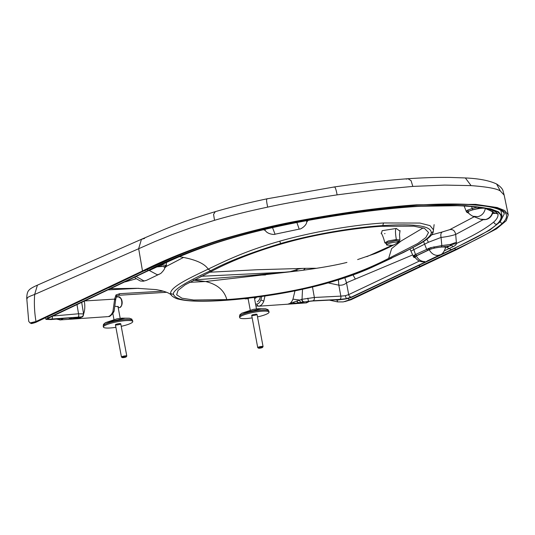 <?xml version="1.0" encoding="UTF-8"?>
<svg xmlns="http://www.w3.org/2000/svg" width="535" height="535" viewBox="0 0 535 535"><rect width="100%" height="100%" fill="white"/><g stroke="black" fill="none" stroke-linecap="round" stroke-linejoin="round"><path stroke-width="0.8" d="M115.339 306.308L118.355 306.675L118.195 307.632M116.182 297.005L118.563 296.838L121.184 298.704A8.145 8.145 0 0 1 121.652 305.465L121.947 300.944L121.184 298.711L119.606 297.112M120.295 307.277L121.652 305.472L120.027 307.485L118.215 307.752M126.26 356.818L126.762 356.109A2.715 0.475 169.4 0 0 126.788 356.022A2.715 0.475 169.4 0 0 125.524 355.855A2.715 0.475 169.4 0 0 122.782 356.343A2.715 0.475 169.4 0 0 121.452 357.019A2.715 0.475 169.4 0 0 121.505 357.092L122.234 357.574A2.08 0.368 169.4 0 0 124.301 357.494A2.08 0.368 169.4 0 0 126.26 356.818A2.08 0.368 169.4 0 0 125.31 356.624A2.08 0.368 169.4 0 0 123.05 357.046A2.08 0.368 169.4 0 0 122.234 357.574M132.005 319.95L131.851 319.127L129.33 318.205L125.11 318.238L105.388 322.685L103.395 324.457L103.543 325.273M103.409 327.039L103.215 325.989A14.933 2.621 -10.6 0 1 110.531 322.271A14.933 2.621 -10.6 0 1 125.611 319.576A14.933 2.621 -10.6 0 1 132.566 320.492L132.767 321.548A14.933 2.621 169.4 0 0 125.812 320.625A14.933 2.621 169.4 0 0 110.725 323.321A14.933 2.621 169.4 0 0 103.409 327.039A14.933 2.621 169.4 0 0 115.894 327.326M121.231 326.323A14.933 2.621 169.4 0 0 132.767 321.548M116.683 324.959A2.715 0.475 -10.6 0 1 115.42 324.792A2.715 0.475 -10.6 0 1 116.75 324.116A2.715 0.475 -10.6 0 1 119.492 323.628A2.715 0.475 -10.6 0 1 120.756 323.795A2.715 0.475 -10.6 0 1 119.425 324.471A2.715 0.475 -10.6 0 1 116.683 324.959M346.934 262.417C334.776 265.447 318.405 268.289 297.828 270.924L205.527 281.51L189.316 282.353M388.624 258.412C366.622 269.834 341.163 279.17 312.239 286.412C282.861 293.661 247.397 298.262 226.813 299.587L193.663 300.015L181.947 298.202L176.644 294.765L178.048 290.398L185.103 284.847L212.97 270.549C235.527 258.86 262.297 248.909 293.267 240.696C324.598 232.551 360.71 227.569 381.248 226.305L413.802 226.158L424.536 228.432L428.528 232.498L425.887 237.453L417.721 243.532L388.624 258.412L391.633 248.608L401.13 240.997L423.145 227.917M225.496 300.215L225.041 300.356C214.515 301.091 205.132 301.359 196.893 301.165C189.229 300.991 183.084 300.309 178.469 299.118C174.417 298.323 170.779 295.059 171.314 295.113L170.611 293.514C170.15 287.068 189.53 278.06 208.148 269.138L210.663 270.71C187.645 281.116 171.421 290.706 173.574 294.484C176.684 302.335 200.752 301.573 225.496 300.215C251.978 298.028 280.474 295.159 323.374 284.132C344.914 278.715 370.461 268.476 390.951 258.245L403.644 252.406L420.784 243.345C429.13 238.102 433.283 234.136 433.256 231.434L434.119 224.633M210.663 270.71C227.382 261.715 250.728 252.647 280.694 243.499C311.865 234.531 352.598 227.535 382.732 225.596C415.561 223.463 431.745 225.957 431.277 233.086C429.578 240.008 409.623 249.397 390.951 258.245M81.621 317.068L79.019 318.592L75.669 318.827L81.173 316.914L47.073 319.348C46.706 319.047 47.261 318.579 48.752 317.937L148.576 270.57C165.837 261.749 187.384 252.808 213.238 243.739C241.733 234.31 274.508 226.292 311.584 219.684C347.81 213.278 381.522 208.924 412.699 206.61C443.107 204.664 466.808 205.052 483.8 207.781C500.914 210.643 505.314 216.093 497.002 224.125C488.756 231.869 469.944 240.83 451.373 249.638L351.542 297.012L346.379 298.657L339.758 299.406L313.002 300.777L288.278 304.127C290.217 303.706 291.782 302.048 292.959 299.152L299.419 300.028M302.522 289.274L302.028 299.299L287.73 304.201L296.015 303.633L305.017 301.834L312.527 300.998L339.284 299.627C344.66 299.386 349.007 298.49 352.324 296.952L452.155 249.584L489.672 230.177L499.496 222.353L502.017 216.053L498.533 211.853L490.568 208.797L465.45 205.6L413.187 206.383C394.342 207.607 345.282 212.482 289.823 223.663C233.414 235.159 186.073 250.815 147.794 270.623L47.969 317.991L45.936 319.382L50.992 319.555L77.575 317.242C80.578 316.981 81.106 317.048 79.167 317.449L69.403 319.214M107.629 316.653L78.478 318.666L79.019 318.592L79.735 317.175M83.527 313.63L83.754 313.61C84.951 309.825 85.118 305.619 84.262 300.984M108.17 316.573C110.103 316.152 111.681 314.493 112.912 311.597L114.57 299.781C115.821 299.72 116.041 299.647 115.226 299.56M112.912 311.597L114.115 311.116L115.754 299.018L116.757 296.069L115.727 295.922M114.57 299.781L114.564 299.118L115.212 298.978M79.106 317.115L80.631 317.295M85.172 300.917L114.564 299.118L116.008 294.945L119.746 293.682L163.309 291.14M80.197 317.335L80.778 317.268C82.53 317.342 83.46 316.225 83.574 313.911L78.525 313.777L77.04 304.776M80.384 317.121L79.167 317.449M77.575 317.242L78.05 317.014C78.799 316.62 78.959 315.543 78.525 313.784L53.453 315.964M306.722 221.851L308.22 219.865M263.735 229.655L265.193 230.184M164.64 267.701L165.068 266.671L161.028 266.336L161.443 264.965L166.091 265.3L166.218 265.975M108.458 289.863L138.792 288.305M157.638 266.544L161.028 266.336M146.536 280.32L160.734 273.479C163.677 270.663 165.041 268.537 164.813 267.112L162.6 266.403L156.842 266.911M264.919 229.375L264.899 229.716C266.751 234.531 275.431 234.825 275.05 234.21L272.522 227.629M275.05 234.203L299.399 229.087C300.222 229.502 306.896 225.757 306.829 221.309L306.147 220.768M307.177 220.58L307.277 221.162M110.932 288.693L136.552 288.318M47.742 316.72L47.969 317.991L49.708 317.723M179.546 256.666L183.505 257.422L166.224 266.437M136.111 278.788L125.344 281.851M183.512 257.422C196.746 260.09 204.958 263.996 208.148 269.138C227.77 259.702 246.996 250.48 279.711 241.205C311.403 232.09 352.946 224.927 383.568 222.975L419.968 223.062L430.013 225.63L433.404 229.736M299.139 228.953L296.878 222.527M134.813 277.357L135.596 278.287L140.284 280.989L143.326 281.209L146.55 280.327L144.049 280.949L136.331 276.635M157.303 274.776L149.298 270.483M255.57 304.061L256.994 304.067C257.181 305.538 257.89 306.227 259.127 306.14L255.911 305.88M261.742 296.477L260.886 299.921L263.802 301.165C262.632 304.054 261.073 305.712 259.127 306.14M264.972 296.022L263.802 301.165M292.959 299.152L294.979 290.846M312.48 287.001L314.359 297.48L302.028 299.299C302.235 301.078 303.064 301.927 304.529 301.834M413.274 256.586L413.147 255.911L415.488 254.499L416.812 255.509L414.632 256.78L415.287 257.616M328.209 282.915L338.822 285.168L340.835 296.123L314.359 297.48C314.5 299.259 314.045 300.356 313.002 300.777L312.527 300.998M467.737 212.362L466.232 211.124L467.302 210.262L472.171 208.53L472.873 209.713L468.606 211.258L467.697 212.027L468.627 212.803M466.266 211.499L466.232 211.124L467.697 212.027M411.04 251.042L413.822 249.631L415.488 254.499L430.434 247.712L441.816 245.585L441.435 246.949L434.38 248.053L429.872 249.363L416.812 255.509M344.841 277.799L346.506 282.774C344.701 284.627 342.139 285.423 338.822 285.168L338.421 279.879M412.512 254.994L346.506 282.774L348.68 294.618L345.269 295.715L340.835 296.123C341.103 297.861 340.741 298.951 339.758 299.406L339.284 299.627M416.263 255.917L414.993 257.148C417.119 260.438 420.129 261.989 424.028 261.809L424.763 261.541C421.226 261.561 418.39 259.682 416.263 255.917L429.231 249.771C434.052 247.364 447.775 245.919 445.341 248.026L446.906 247.284L449.079 248.568L444.471 250.754M441.435 246.949L449.815 245.899L446.906 247.284M412.987 247.705L413.822 249.631L428.428 242.261L441.061 237.44C446.745 236.778 451.62 235.774 455.693 234.444L456.449 243.472L450.39 244.89L449.815 245.899C451.52 245.391 452.617 245.639 453.105 246.655L449.079 248.568L451.373 249.638M431.478 234.939L442.405 231.922C440.94 232.631 440.492 234.47 441.061 237.44L441.816 245.585L450.39 244.448L456.449 242.248M492.722 213.518L495.356 213.291M492.748 211.405C491.899 215.638 489.538 218.34 485.66 219.497L480.316 219.196C486.89 220.808 491.17 218.367 493.156 211.867L485.325 208.489C482.202 207.058 464.761 211.218 468.52 212.495M472.873 209.713C476.31 208.911 478.745 208.095 480.169 207.259M486.489 208.677L495.276 213.298L497.864 213.793C498.486 216.193 497.149 218.915 493.845 221.958C485.633 228.692 473.167 235.861 456.449 243.472C456.261 244.696 455.145 245.759 453.105 246.655M495.397 211.773L498.085 214.1M442.405 231.922L449.734 229.655C452.918 229.114 454.904 230.712 455.693 234.444L482.918 219.811M449.734 229.655L474.184 216.775M485.325 208.489C484.429 212.749 482.068 215.445 478.23 216.575L477.909 216.662M437.724 255.382L437.724 255.389C434.233 255.416 431.397 253.543 429.231 249.771M108.23 287.83L35.805 322.358C32.281 323.521 30.716 323.829 31.097 323.287L37.437 321.421L143.935 270.891C161.67 261.816 183.926 252.62 210.703 243.298C240.034 233.655 273.666 225.456 311.604 218.695C348.86 212.107 383.515 207.62 415.575 205.246C446.839 203.246 471.208 203.648 488.669 206.45C506.19 209.379 510.831 214.936 502.599 223.115C494.38 231.046 475.133 240.255 456.021 249.317L349.522 299.854L343.269 301.894L337.618 301.9L329.399 300.135M344.767 301.626L350.96 299.754L457.458 249.216L496.447 228.9L506.217 220.741L508.25 214.836L504.645 210.516L497.155 207.533L475.689 204.357L416.464 204.825C382.732 207.152 343.31 212.495 298.209 220.868C275.124 225.061 249.598 231.254 221.624 239.446C192.058 248.762 165.683 259.274 142.497 270.984L35.999 321.522L30.014 322.933L28.723 321.334L26.75 298.229C26.817 294.036 27.613 291.308 29.137 290.03C30.442 288.245 35.898 285.81 37.417 285.155L141.454 239.285L144.597 238.449M412.819 186.414L411.061 180.623L407.958 178.723C423.66 177.673 437.75 177.239 450.223 177.426L465.356 177.954C478.932 178.55 489.351 180.569 496.607 184.007L496.607 184.007C500.499 186.534 502.673 188.935 503.114 191.196L504.164 195.135L500.379 191.035C497.062 188.654 487.298 186.849 471.088 185.618L444.605 185.09L412.819 186.414L376.292 189.811L337.11 194.874C308.213 199.227 285.081 203.307 267.701 207.119C248.166 211.251 230.445 215.645 214.528 220.3L191.764 227.462L172.096 234.604L154.755 241.653L34.661 294.444C28.649 296.597 26.188 297.988 27.278 298.624M58.542 318.9L59.86 319.93L68.507 319.348L71.529 317.77M56.396 319.087L60.422 319.903L63.384 318.479M399.023 242.489L398.742 240.997L395.793 240.61L387.22 242.529L386.297 243.331L386.571 244.816A6.333 1.11 169.4 0 0 386.959 245.104L392.998 245.304M386.39 243.826L384.852 242.803L388.323 240.957L396.335 239.499L399.906 239.994L398.836 241.499M209.426 272.235L257.128 269.74L305.351 268.343C301.158 268.349 297.801 268.951 295.273 270.148L289.201 271.934M381.442 233.534L382.157 230.692L396.321 228.445L399.832 231.093M504.331 213.739L500.352 221.584L499.402 222.46M312.901 268.871L313.938 268.262L316.606 268.309M335.472 299.821L337.09 300.122L345.737 298.958M299.674 302.924L297.834 303.492L306.441 302.877L309.745 301.185M309.049 301.252L305.819 302.944M393.225 244.97L392.79 245.07L393.225 244.97M398.789 242.261A6.333 1.11 169.4 0 0 396.074 242.101A6.333 1.11 169.4 0 0 387.5 244.02A6.333 1.11 169.4 0 0 386.571 244.816M244.729 298.664L247.712 298.798L249.136 298.095M254.747 297.413L254.473 298.209M254.493 298.329L255.61 298.135L256.639 297.166M246.441 298.403L244.595 298.604M262.538 347.396L263.039 346.693A2.715 0.475 169.4 0 0 263.066 346.6A2.715 0.475 169.4 0 0 261.802 346.433A2.715 0.475 169.4 0 0 259.06 346.921A2.715 0.475 169.4 0 0 257.73 347.596A2.715 0.475 169.4 0 0 257.79 347.676L258.512 348.151A2.08 0.368 169.4 0 0 260.578 348.071A2.08 0.368 169.4 0 0 262.538 347.396A2.08 0.368 169.4 0 0 261.588 347.202A2.08 0.368 169.4 0 0 259.335 347.623A2.08 0.368 169.4 0 0 258.512 348.151M268.289 310.527L268.135 309.712L265.607 308.789L261.388 308.822L241.673 313.269L239.673 315.035L239.82 315.857M239.687 317.616L239.493 316.566A14.933 2.621 -10.6 0 1 246.809 312.848A14.933 2.621 -10.6 0 1 261.896 310.16A14.933 2.621 -10.6 0 1 268.851 311.076L269.045 312.126A14.933 2.621 169.4 0 0 262.09 311.209A14.933 2.621 169.4 0 0 247.01 313.905A14.933 2.621 169.4 0 0 239.687 317.616A14.933 2.621 169.4 0 0 252.172 317.904M257.509 316.907A14.933 2.621 169.4 0 0 269.045 312.126M252.961 315.536A2.715 0.475 -10.6 0 1 251.697 315.369A2.715 0.475 -10.6 0 1 253.028 314.694A2.715 0.475 -10.6 0 1 255.77 314.205A2.715 0.475 -10.6 0 1 257.034 314.373A2.715 0.475 -10.6 0 1 255.703 315.048A2.715 0.475 -10.6 0 1 252.961 315.536M450.443 244.876L450.39 244.448M117.954 297.005C121.512 294.972 123.598 306.114 119.92 307.511L119.312 307.672M226.813 299.587C224.292 290.278 217.19 284.252 205.527 281.51L193.356 280.159M419.407 261.053L348.68 294.618C349.061 296.323 350.017 297.119 351.542 297.012L352.324 296.952M114.115 311.116L113.32 312.761C110.912 315.663 109.347 316.921 108.632 316.519M76.164 318.532L78.886 317.67M76.686 318.211L77.903 317.937M78.05 317.803L80.778 317.268M70.72 319.168L75.669 318.827M116.008 294.945L116.757 296.069L118.877 295.273L166.706 292.277M119.746 293.682L118.877 295.273M81.173 316.914C82.865 316.56 83.534 315.496 83.186 313.711M263.427 229.729L264.899 230.097M166.091 265.3L165.068 266.671M166.365 262.491L166.352 265.661L165.977 266.865L165.141 267.279M165.977 266.865L164.7 267.687M50.992 319.555L51.467 319.335C52.323 318.887 52.577 317.803 52.223 316.071M225.041 300.356L225.041 300.356C238.911 299.413 253.898 297.714 269.994 295.266C288.646 292.418 306.522 288.719 323.615 284.172L323.615 284.172C343.684 278.575 359.928 272.89 372.34 267.119L391.874 258.051M170.611 293.514L173.574 294.484M49.046 318.064L47.073 319.348M279.711 241.205L280.694 243.499M383.568 222.975L382.732 225.596M148.576 270.57L48.932 317.924M213.238 243.739L213.799 243.699C196.445 249.611 181.532 255.469 169.067 261.267L149.559 270.362M147.794 270.623L147.573 269.346M412.699 206.61L412.191 206.751M159.504 274.174L157.357 274.763M193.616 280.026L252.647 275.324L265.514 274.95M256.994 304.067C258.626 303.713 259.916 302.328 260.886 299.921M293.32 302.409L294.972 303.405M296.49 301.125L298.677 302.863M299.413 300.028C299.854 301.633 300.683 302.402 301.921 302.328M301.707 299.366C301.914 301.145 302.763 301.987 304.241 301.887L305.017 301.834M291.615 303.9L296.544 303.559M415.394 257.763L413.789 257.308L414.705 257.388M413.147 255.911L414.632 256.78M413.695 255.442L415.133 256.359M414.217 255.128L415.621 256.078M423.586 241.579L426.602 249.223L427.926 250.233M307.826 298.182L308.427 301.205M468.606 211.258L467.302 210.262M467.951 212.529L466.493 211.954L464.146 206.028M467.015 212.435L468.533 212.823M434.38 248.053L433.925 246.789M431.277 248.882L430.434 247.712M429.872 249.363L428.856 248.247M429.137 249.664L428.02 248.581M353.026 274.93L355.293 278.949M471.623 206.55L472.171 208.53L477.334 207.152M426.883 239.265L428.428 242.261M346.379 298.657L345.269 295.715M431.277 233.086L433.256 231.441M493.845 221.958C494.213 223.663 495.27 224.386 497.002 224.125M496.627 212.616L496.306 212.368C493.812 210.556 489.231 209.071 482.577 207.914L483.8 207.781M477.902 216.655L472.933 216.28M427.258 260.92L440.218 254.767L438.071 255.362M350.96 299.754L349.522 299.854L347.549 298.122M38.132 321.281L35.999 321.522C34.474 312.661 34.026 303.639 34.661 294.444L37.417 285.155M406.226 179.118L407.958 178.723C385.08 180.389 360.536 183.13 334.315 186.956L266.965 198.826C248.18 202.798 230.959 207.078 215.304 211.653L213.572 214.368L214.528 220.3M142.497 270.984L138.665 248.628L141.454 239.285L160.072 231.247C174.965 224.767 193.376 218.24 215.304 211.653M337.11 194.874C335.967 188.554 334.863 185.999 333.8 187.217M267.701 207.119C266.283 200.839 266.203 198.111 267.44 198.92M143.935 270.891L108.926 287.683M210.703 243.298L211.098 243.264C192.7 249.497 176.951 255.67 163.837 261.782L144.631 270.743M211.098 243.264C240.309 233.668 273.8 225.496 311.564 218.768C348.713 212.201 383.261 207.727 415.213 205.36L415.575 205.246M68.507 319.348L69.035 319.261M386.37 243.746L386.832 242.562L396.027 240.503L398.822 241.419M396.321 228.445C395.204 229.04 395.204 232.725 396.335 239.499L396.027 240.503M465.356 177.954L471.088 185.618M496.607 184.007L500.379 191.035M288.231 272.041L200.986 276.301M384.999 233.554L384.565 233.688M366.803 256.68L391.76 245.478M418.664 265.474L420.316 266.256M454.375 248.528L456.021 249.317M500.352 221.584C500.62 222.794 501.369 223.302 502.599 223.115M415.213 205.36C446.371 203.374 470.566 203.768 487.8 206.55L488.669 206.45M295.273 270.148L298.276 270.87M313.938 268.262L305.345 268.343L303.352 270.215M337.09 300.122L337.618 301.9M297.206 303.425L297.935 303.485M244.528 298.617L245.779 298.931L246.983 298.343M257.281 301.747A9.229 5.029 -94 0 0 260.371 296.671M126.788 356.022L120.756 323.795M121.452 357.019L115.42 324.792M120.194 318.318L117.954 306.354M113.968 319.489L112.845 313.51M105.388 322.685L117.085 318.78L122.074 318.151L129.33 318.205M77.943 317.917L78.698 317.716M70.192 319.241L78.478 318.666M81.728 302.549L83.56 313.851M308.187 220.393L306.675 222.038M265.3 230.331L264.27 230.103M165.221 267.52L164.646 267.854M45.642 317.716L45.936 319.382M171.314 295.113C170.063 293.548 166.726 292.05 161.296 290.619L156.16 289.609L137.094 288.311M213.799 243.699C242.108 234.33 274.689 226.358 311.537 219.791C347.616 213.411 381.167 209.071 412.197 206.771C442.438 204.845 465.898 205.226 482.577 207.914M287.73 304.201L258.579 306.214M413.789 257.308L410.037 249.223M297.828 270.924L252.647 275.324M468.807 213.191L467.817 212.803M357.627 259.582L375.256 253.523C383.214 250.28 391.841 246.107 401.13 241.004M497.985 214.308L498.031 214.421C498.319 214.067 497.423 213.706 495.336 213.345L492.708 213.545M502.017 216.053L500.887 210.389M480.316 219.183L472.886 216.267M468.152 212.234C468.326 213.197 469.904 214.548 472.893 216.28M445.535 247.705C444.083 251.931 442.318 254.285 440.231 254.774M30.014 322.933L31.104 323.294M68.406 319.355L70.219 318.967L72.171 317.71M384.852 242.803C384.19 240.014 382.391 234.143 381.047 233.153M399.906 239.994L399.511 234.47L400.073 230.605M487.8 206.55C495.631 207.908 500.747 209.713 503.147 211.974L504.318 213.679M504.164 195.135L508.25 214.836M296.845 303.499L297.834 303.492M263.066 346.6L257.034 314.373M257.73 347.596L251.697 315.369M256.472 308.902L254.332 297.467M250.246 310.066L248.113 298.65M241.673 313.269L253.363 309.364L258.351 308.728L265.607 308.782"/></g></svg>

